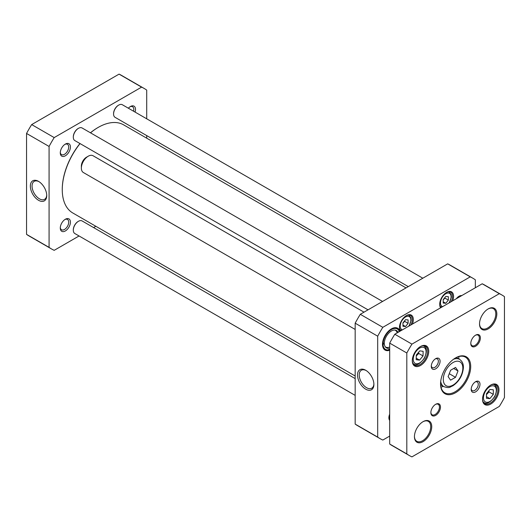 <?xml version="1.0" encoding="UTF-8"?>
<svg xmlns="http://www.w3.org/2000/svg" width="531" height="531" viewBox="0 0 531 531"><rect width="100%" height="100%" fill="white"/><g stroke="black" fill="none" stroke-linecap="round" stroke-linejoin="round"><path stroke-width="0.8" d="M98.062 127.493A50.385 29.092 120 0 0 97.89 127.593A50.385 29.092 120 0 0 90.443 132.803M79.962 143.529A50.385 29.092 120 0 0 62.266 189.301A50.385 29.092 120 0 0 62.266 189.501M355.173 376.008L72.8 212.984A50.87 29.371 -60 0 1 68.512 209.48A50.87 29.371 -60 0 1 62.266 189.7A50.87 29.371 -60 0 1 80.055 143.582M90.502 132.83A50.87 29.371 -60 0 1 98.235 127.394A50.87 29.371 -60 0 1 123.67 124.878L406.042 287.902M402.963 326.299L402.963 322.875L405.531 319.682L408.1 319.908L408.1 323.333L405.531 326.532L402.963 326.299M443.212 303.062L443.212 299.637L445.781 296.437L448.35 296.67L448.35 300.095L445.781 303.294L443.212 303.062M389.688 436.09L382.818 440.06A92.659 53.498 -60 0 1 380.183 438.706A92.659 53.498 -60 0 1 377.694 437.106L377.694 336.189A92.659 53.498 -60 0 1 382.818 327.322L470.214 276.863A92.659 53.498 -60 0 1 472.842 278.217A92.659 53.498 -60 0 1 475.331 279.817L475.331 287.749M461.771 295.581A7.168 4.135 120 0 0 459.056 296.238A7.168 4.135 120 0 0 456.348 298.707M389.688 414.173A7.168 4.135 120 0 0 388.898 417.758A7.168 4.135 120 0 0 389.688 420.433M412.421 324.069A9.81 5.662 120 0 0 413.324 319.596A9.81 5.662 120 0 0 406.388 315.587A9.81 5.662 120 0 0 399.451 327.607A9.81 5.662 120 0 0 400.354 331.039M452.671 300.831A9.81 5.662 120 0 0 453.574 296.351A9.81 5.662 120 0 0 446.637 292.349A9.81 5.662 120 0 0 439.701 304.363A9.81 5.662 120 0 0 440.604 307.801M399.929 331.284A12.598 7.275 120 0 0 391.4 328.888A12.598 7.275 120 0 0 382.493 344.32A12.598 7.275 120 0 0 389.688 350.254M472.842 278.217L450.315 265.215A92.659 53.498 120 0 0 447.686 263.854L360.29 314.312A92.659 53.498 120 0 0 355.173 323.18L355.173 424.096A92.659 53.498 120 0 0 357.662 425.696L380.183 438.706M383.827 343.152L384.325 343.657L383.07 344.38L382.493 344.188M382.526 343.404L383.07 343.59L384.325 342.86A10.016 5.781 120 0 1 388.227 333.694A10.016 5.781 120 0 1 395.369 330.109A10.016 5.781 120 0 1 397.507 331.517M385.221 346.736A9.691 5.595 120 0 0 385.698 347.075A9.691 5.595 120 0 0 389.688 347.022M397.175 332.871A9.691 5.595 120 0 0 395.389 330.289A9.691 5.595 120 0 0 394.858 330.043M384.325 343.657A10.016 5.781 120 0 0 385.533 347.141A10.016 5.781 120 0 0 387.816 348.296M396.849 328.35A12.113 6.996 -60 0 1 397.633 329.041L398.303 329.797A11.788 6.803 120 0 0 389.123 331.231A11.788 6.803 120 0 0 383.07 343.59M383.07 344.38A11.788 6.803 120 0 0 386.727 349.843L385.745 349.644A12.113 6.996 -60 0 1 384.749 349.312M386.727 349.843A11.788 6.803 120 0 0 389.688 349.584M399.325 331.629A11.788 6.803 120 0 0 398.303 329.797M402.963 323.08L404.675 321.355L408.1 323.333M402.963 325.045L405.531 326.532M404.675 321.355L404.576 320.863M443.212 299.842L444.925 298.117L448.35 300.095M443.212 301.807L445.781 303.294M444.925 298.117L444.832 297.625M388.798 349.823A12.113 6.996 -60 0 1 385.002 349.464A12.113 6.996 -60 0 1 382.493 344.115M391.228 328.994A12.113 6.996 -60 0 1 397.115 328.49A12.113 6.996 -60 0 1 399.319 331.603M373.884 383.94A10.374 5.987 60 0 1 371.746 388.214A10.374 5.987 60 0 1 361.372 382.22A10.374 5.987 60 0 1 361.372 370.24A10.374 5.987 60 0 1 366.144 370.532M365.706 370.26L365.706 370.26A11.589 6.691 -120 0 0 357.509 374.992A11.589 6.691 -120 0 0 365.706 389.183A11.589 6.691 -120 0 0 373.897 384.451A11.589 6.691 -120 0 0 365.706 370.26L365.706 370.26M355.173 424.096L377.694 437.106M377.694 336.189L355.173 323.18M389.688 419.138A5.954 3.438 -60 0 1 388.918 417.227M458.611 296.517A5.954 3.438 -60 0 1 460.649 296.225M406.122 315.746A9.087 5.244 -60 0 1 410.417 315.434A9.087 5.244 -60 0 1 412.295 319.596A9.087 5.244 -60 0 1 410.948 324.926M400.799 330.78A9.087 5.244 -60 0 1 399.451 327.302M446.379 292.508A9.087 5.244 -60 0 1 450.666 292.196A9.087 5.244 -60 0 1 452.551 296.351A9.087 5.244 -60 0 1 451.197 301.681M441.055 307.542A9.087 5.244 -60 0 1 439.708 304.057M447.686 263.854L470.214 276.863M360.29 314.312L382.818 327.322M118.532 105.198A6.784 3.916 120 0 0 118.36 105.291A6.784 3.916 120 0 0 113.973 111.132A6.784 3.916 120 0 0 113.568 113.601A6.784 3.916 120 0 0 113.568 113.793M408.286 286.607L115.068 117.324A7.268 4.195 -60 0 1 113.568 113.992A7.268 4.195 -60 0 1 114.006 111.351A7.268 4.195 -60 0 1 118.705 105.092A7.268 4.195 -60 0 1 122.336 104.733L422.815 278.217M78.276 128.436A6.784 3.916 120 0 0 78.11 128.529A6.784 3.916 120 0 0 73.311 136.839A6.784 3.916 120 0 0 73.318 137.031M368.029 309.845L74.818 140.562A7.268 4.195 -60 0 1 73.311 137.237A7.268 4.195 -60 0 1 78.449 128.336A7.268 4.195 -60 0 1 82.086 127.971L382.566 301.455M78.276 221.4A6.784 3.916 120 0 0 78.11 221.493A6.784 3.916 120 0 0 73.311 229.797A6.784 3.916 120 0 0 73.318 229.996M355.173 395.383L74.818 233.521A7.268 4.195 -60 0 1 73.311 230.195A7.268 4.195 -60 0 1 78.449 221.294A7.268 4.195 -60 0 1 82.086 220.936L355.173 378.603M144.22 88.491L121.699 75.482A92.659 53.498 120 0 0 119.063 74.128L31.668 124.586A92.659 53.498 120 0 0 26.55 133.454L26.55 234.37A92.659 53.498 120 0 0 29.039 235.97L51.567 248.979A92.659 53.498 -60 0 1 49.078 247.373L49.078 146.456A92.659 53.498 -60 0 1 54.195 137.589L141.591 87.13A92.659 53.498 -60 0 1 144.22 88.491A92.659 53.498 -60 0 1 146.709 90.091L146.709 118.805M46.721 195.05A10.374 5.987 60 0 1 44.584 199.324A10.374 5.987 60 0 1 39.394 198.813A10.374 5.987 60 0 1 32.617 189.667A10.374 5.987 60 0 1 34.21 181.356A10.374 5.987 60 0 1 38.982 181.642M38.537 200.293A11.589 6.691 -120 0 0 46.735 195.567A11.589 6.691 -120 0 0 38.537 181.376A11.589 6.691 -120 0 0 30.347 186.102A11.589 6.691 -120 0 0 38.537 200.293M26.55 133.454L49.078 146.456M26.55 234.37L49.078 247.373M79.066 235.976L54.195 250.333A92.659 53.498 -60 0 1 51.567 248.979M95.839 226.286L93.595 227.58M146.709 135.591L146.709 138.179M70.417 222.177A7.168 4.135 120 0 0 65.346 219.25A7.168 4.135 120 0 0 60.282 228.031A7.168 4.135 120 0 0 65.346 230.952A7.168 4.135 120 0 0 70.417 222.177M135.066 112.081A7.168 4.135 120 0 0 135.505 109.439A7.168 4.135 120 0 0 130.44 106.512A7.168 4.135 120 0 0 128.369 108.218M70.417 147.014A7.168 4.135 120 0 0 65.346 144.093A7.168 4.135 120 0 0 60.282 152.868A7.168 4.135 120 0 0 65.346 155.795A7.168 4.135 120 0 0 70.417 147.014M64.901 219.535A5.954 3.438 -60 0 1 67.47 219.449A5.954 3.438 -60 0 1 68.705 222.177A5.954 3.438 -60 0 1 66.103 228.171A5.954 3.438 -60 0 1 61.516 229.764A5.954 3.438 -60 0 1 60.302 227.5M64.901 144.372A5.954 3.438 -60 0 1 67.47 144.293A5.954 3.438 -60 0 1 68.705 147.014A5.954 3.438 -60 0 1 66.103 153.008A5.954 3.438 -60 0 1 61.516 154.607A5.954 3.438 -60 0 1 60.302 152.337M129.989 106.791A5.954 3.438 -60 0 1 132.558 106.711A5.954 3.438 -60 0 1 133.792 109.439A5.954 3.438 -60 0 1 133.546 111.205M31.668 124.586L54.195 137.589M141.591 87.13L119.063 74.128M450.573 380.156L448.118 376.625L450.607 370.253L455.552 367.419L458.007 370.95L455.518 377.322L450.573 380.156M416.178 359.673L416.297 355.04L419.775 350.858L423.141 351.316L423.028 355.949L419.543 360.124L416.178 359.673M486.462 398.323L486.462 393.756L489.887 389.495L493.319 389.8L493.319 394.367L489.887 398.628L486.462 398.323M482.201 283.786L394.805 334.238L411.937 344.128L499.332 293.676L482.201 283.786A92.659 53.498 120 0 1 484.83 285.14L501.961 295.03A92.659 53.498 -60 0 1 504.45 296.63L504.45 397.546A92.659 53.498 -60 0 1 499.332 406.414L411.937 456.872A92.659 53.498 -60 0 1 409.301 455.518A92.659 53.498 -60 0 1 406.812 453.912L389.688 444.022A92.659 53.498 120 0 0 392.177 445.628L409.301 455.518M499.332 293.676A92.659 53.498 -60 0 1 501.961 295.03M406.812 453.912L406.812 352.996L389.688 343.106L389.688 444.022M394.805 334.238A92.659 53.498 120 0 0 389.688 343.106M406.812 352.996A92.659 53.498 -60 0 1 411.937 344.128M420.253 346.65A10.899 6.292 -60 0 1 425.457 346.252A10.899 6.292 -60 0 1 427.714 351.243A10.899 6.292 -60 0 1 422.955 362.208A10.899 6.292 -60 0 1 414.552 365.129A10.899 6.292 -60 0 1 412.302 360.43M428.743 351.243A11.629 6.711 120 0 0 420.519 346.491A11.629 6.711 120 0 0 412.295 360.735A11.629 6.711 120 0 0 420.519 365.481A11.629 6.711 120 0 0 428.743 351.243M490.485 385.221A10.899 6.292 -60 0 1 495.682 384.822A10.899 6.292 -60 0 1 497.939 389.807A10.899 6.292 -60 0 1 493.18 400.779A10.899 6.292 -60 0 1 484.783 403.699A10.899 6.292 -60 0 1 482.526 399M498.967 389.807A11.629 6.711 120 0 0 490.744 385.061A11.629 6.711 120 0 0 482.526 399.305A11.629 6.711 120 0 0 490.744 404.051A11.629 6.711 120 0 0 498.967 389.807M487.916 309.069A11.509 6.644 -60 0 1 493.418 308.637A11.509 6.644 -60 0 1 495.801 313.907A11.509 6.644 -60 0 1 490.777 325.49A11.509 6.644 -60 0 1 481.909 328.57A11.509 6.644 -60 0 1 479.533 323.591M496.83 313.907A12.233 7.062 120 0 0 488.175 308.916A12.233 7.062 120 0 0 479.526 323.897A12.233 7.062 120 0 0 488.175 328.888A12.233 7.062 120 0 0 496.83 313.907M422.829 421.806A11.509 6.644 -60 0 1 428.325 421.382A11.509 6.644 -60 0 1 430.707 426.645A11.509 6.644 -60 0 1 425.689 438.228A11.509 6.644 -60 0 1 416.822 441.307A11.509 6.644 -60 0 1 414.439 436.329M431.736 426.645A12.233 7.062 120 0 0 423.088 421.654A12.233 7.062 120 0 0 414.439 436.635A12.233 7.062 120 0 0 423.088 441.633A12.233 7.062 120 0 0 431.736 426.645M475.325 335.333A6.053 3.498 -60 0 1 478.099 335.167A6.053 3.498 -60 0 1 479.354 337.942A6.053 3.498 -60 0 1 476.712 344.035A6.053 3.498 -60 0 1 472.046 345.654A6.053 3.498 -60 0 1 470.798 343.165M480.382 337.942A6.784 3.916 120 0 0 475.59 335.167A6.784 3.916 120 0 0 470.791 343.477A6.784 3.916 120 0 0 475.59 346.245A6.784 3.916 120 0 0 480.382 337.942M435.413 404.456A6.053 3.498 -60 0 1 438.188 404.297A6.053 3.498 -60 0 1 439.442 407.065A6.053 3.498 -60 0 1 436.801 413.158A6.053 3.498 -60 0 1 432.134 414.784A6.053 3.498 -60 0 1 430.887 412.295M440.471 407.065A6.784 3.916 120 0 0 435.679 404.297A6.784 3.916 120 0 0 430.88 412.607A6.784 3.916 120 0 0 435.679 415.375A6.784 3.916 120 0 0 440.471 407.065M435.228 358.963A5.005 2.894 -60 0 1 437.325 358.923A5.005 2.894 -60 0 1 438.36 361.213A5.005 2.894 -60 0 1 436.177 366.251A5.005 2.894 -60 0 1 432.314 367.591A5.005 2.894 -60 0 1 431.305 365.753M440.073 361.213A6.219 3.591 120 0 0 435.679 358.671A6.219 3.591 120 0 0 431.278 366.29A6.219 3.591 120 0 0 435.679 368.826A6.219 3.591 120 0 0 440.073 361.213M475.139 382.001A5.005 2.894 -60 0 1 477.236 381.962A5.005 2.894 -60 0 1 478.272 384.252A5.005 2.894 -60 0 1 476.088 389.296A5.005 2.894 -60 0 1 472.225 390.637A5.005 2.894 -60 0 1 471.216 388.798M479.984 384.252A6.219 3.591 120 0 0 475.59 381.716A6.219 3.591 120 0 0 471.189 389.329A6.219 3.591 120 0 0 475.59 391.871A6.219 3.591 120 0 0 479.984 384.252M470.705 366.569A21.32 12.306 120 0 0 455.631 357.867A21.32 12.306 120 0 0 440.557 383.973A21.32 12.306 120 0 0 455.631 392.674A21.32 12.306 120 0 0 470.705 366.569M459.003 359.036A20.59 11.888 120 0 0 458.631 356.633M440.989 387.185A20.59 11.888 120 0 0 443.259 386.309M455.372 358.02A20.59 11.888 -60 0 1 465.415 357.144A20.59 11.888 -60 0 1 469.676 366.569A20.59 11.888 -60 0 1 460.689 387.291A20.59 11.888 -60 0 1 444.825 392.807A20.59 11.888 -60 0 1 440.564 383.674M416.271 355.936L418.747 353.473L418.561 352.318M418.747 353.473L423.028 355.949M416.218 358.206L419.543 360.124M486.462 394.606L489.031 391.898L488.832 390.809M489.031 391.898L493.319 394.367M486.462 396.65L489.887 398.628M453.713 368.474L458.007 370.95M449.259 373.705L455.518 377.322M355.173 329.446L83.367 172.522A9.691 5.595 -60 0 1 81.362 168.088A9.691 5.595 -60 0 1 88.212 156.22A9.691 5.595 -60 0 1 93.058 155.742L364 312.168M81.362 168.088L81.362 166.11A7.268 4.195 -60 0 1 86.5 157.209L88.212 156.22M402.392 329.864A7.507 4.334 -60 0 1 400.221 326.173A7.507 4.334 -60 0 1 407.927 316.25A7.507 4.334 -60 0 1 408.671 326.24M442.642 306.619A7.507 4.334 -60 0 1 440.471 302.929A7.507 4.334 -60 0 1 448.184 293.012A7.507 4.334 -60 0 1 448.921 302.995M399.896 329.479A8.476 4.892 120 0 0 400.606 330.05L401.456 330.401M409.029 326.027L411.1 320.299L410.875 317.777L409.082 315.368A8.476 4.892 120 0 0 408.233 315.042M440.153 306.234A8.476 4.892 120 0 0 440.856 306.812L441.706 307.164M449.279 302.789L451.35 297.061L451.124 294.539L449.339 292.13A8.476 4.892 120 0 0 448.483 291.804M444.593 384.285A13.806 7.972 -60 0 1 453.096 362.494A13.806 7.972 -60 0 1 461.505 374.587A13.806 7.972 -60 0 1 444.593 384.285M413.237 358.983A9.087 5.244 -60 0 1 423.034 347.234A9.087 5.244 -60 0 1 422.709 360.264A9.087 5.244 -60 0 1 413.237 358.983M483.469 397.772A9.087 5.244 -60 0 1 493.1 385.785A9.087 5.244 -60 0 1 493.1 398.628A9.087 5.244 -60 0 1 483.469 397.772M412.972 363.396A10.295 5.947 120 0 0 413.656 363.914L413.065 363.569M413.656 363.914C416.178 366.038 419.742 364.16 424.369 358.272C427.176 352.026 427.043 347.964 423.95 346.079A10.295 5.947 120 0 0 423.161 345.747M483.203 401.967A10.295 5.947 120 0 0 483.887 402.485L483.296 402.14M483.887 402.485C486.403 404.609 489.974 402.73 494.6 396.843C497.408 390.597 497.268 386.535 494.182 384.65A10.295 5.947 120 0 0 493.392 384.318M440.71 381.437A15.744 9.093 120 0 0 442.031 384.968A15.744 9.093 120 0 0 443.823 386.634L440.611 384.783M443.823 386.634C450.162 388.685 449.817 386.78 452.784 385.878C459.169 381.477 462.7 375.397 463.39 367.638C463.503 363.908 462.229 361.146 459.567 359.361A15.744 9.093 120 0 0 453.514 359.261M62.266 189.301L62.266 189.7M97.89 127.593L98.235 127.394M409.082 315.368L408.478 315.016M400.606 330.05L400.002 329.705M449.339 292.13L448.735 291.778M440.856 306.812L440.259 306.467M113.568 113.601L113.568 113.992M118.36 105.291L118.705 105.092M73.311 136.839L73.311 137.237M78.11 128.529L78.449 128.336M73.311 229.797L73.311 230.195M78.11 221.493L78.449 221.294M423.95 346.079L423.36 345.741M494.182 384.65L493.591 384.311M459.567 359.361L456.355 357.509M398.515 332.094L395.389 330.289M389.688 349.378L385.698 347.075"/></g></svg>
